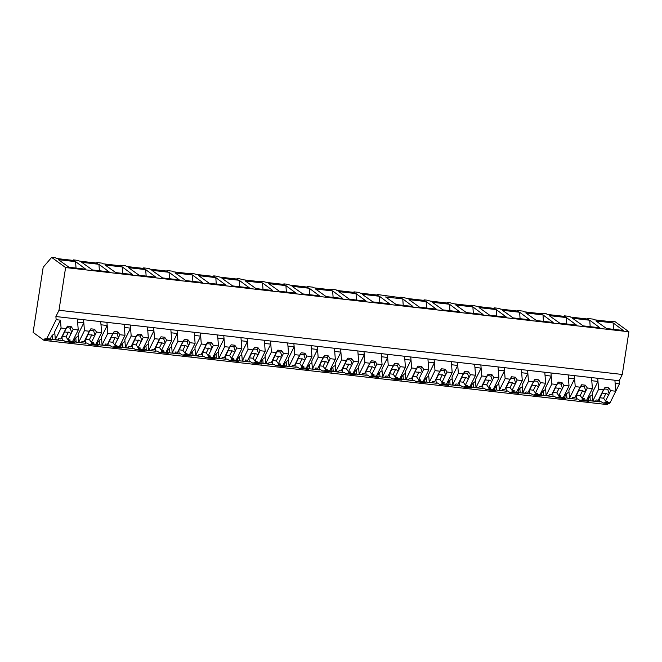 <?xml version="1.0" encoding="UTF-8"?>
<svg xmlns="http://www.w3.org/2000/svg" width="662" height="662" viewBox="0 0 662 662"><rect width="100%" height="100%" fill="white"/><g stroke="black" fill="none" stroke-linecap="round" stroke-linejoin="round"><path stroke-width="0.99" d="M56.146 319.672L55.898 316.535L58.992 310.271L65.604 267.564L51.653 257.402L43.179 267.266L33.1 332.398L44.089 340.4L45.165 338.224A5.122 1.365 -83.5 0 0 45.885 339.465A5.122 1.365 -83.5 0 0 46.803 338.563L56.146 319.672L60.441 320.168L54.706 331.761L55.335 339.606L61.078 328.021L60.441 320.168M44.089 340.4L607.377 404.598L607.915 403.522M607.095 402.422L603.181 402.984L600.848 401.561A11.61 6.645 -4.6 0 1 599.822 401.867L590.314 400.783A11.61 6.645 -4.6 0 1 589.685 400.287L588.791 401.346L588.261 400.27L586.706 400.096M583.718 399.757L579.813 400.32L577.479 398.896A11.61 6.645 -4.6 0 1 576.453 399.203L566.945 398.127A11.61 6.645 -4.6 0 1 566.316 397.622L565.422 398.681L564.885 397.605L563.337 397.432M560.35 397.092L556.444 397.655L554.102 396.232A11.61 6.645 -4.6 0 1 553.076 396.546L543.568 395.462A11.61 6.645 -4.6 0 1 542.939 394.957L542.054 396.017L541.516 394.949L539.969 394.767M536.981 394.428L533.076 394.991L530.734 393.567A11.61 6.645 -4.6 0 1 529.708 393.882L520.2 392.798A11.61 6.645 -4.6 0 1 519.571 392.293L518.685 393.352L518.147 392.285L516.592 392.103M513.613 391.763L509.699 392.326L507.365 390.903A11.61 6.645 -4.6 0 1 506.339 391.217L496.831 390.133A11.61 6.645 -4.6 0 1 496.202 389.637L495.308 390.688L486.413 389.67M490.236 389.099L486.33 389.661L483.996 388.238A11.61 6.645 -4.6 0 1 482.962 388.553L473.454 387.469A11.61 6.645 -4.6 0 1 472.834 386.972L471.94 388.023L463.036 387.005M466.867 386.434L462.961 386.997L460.62 385.582A11.61 6.645 -4.6 0 1 459.594 385.888L450.086 384.804A11.61 6.645 -4.6 0 1 449.457 384.308L448.571 385.358L448.033 384.291L446.486 384.117M443.499 383.778L439.593 384.341L437.251 382.917A11.61 6.645 -4.6 0 1 436.225 383.224L426.717 382.139A11.61 6.645 -4.6 0 1 426.088 381.643L425.203 382.694L424.665 381.626L423.109 381.453M420.13 381.113L416.216 381.676L413.882 380.253A11.61 6.645 -4.6 0 1 412.856 380.559L403.348 379.475A11.61 6.645 -4.6 0 1 402.719 378.978L401.826 380.029L401.288 378.962L399.74 378.788M396.753 378.449L392.847 379.012L390.514 377.588A11.61 6.645 -4.6 0 1 389.479 377.894L379.971 376.81A11.61 6.645 -4.6 0 1 379.351 376.314L378.457 377.373L377.919 376.297L376.372 376.124M373.385 375.784L369.479 376.347L367.137 374.924A11.61 6.645 -4.6 0 1 366.111 375.238L356.603 374.154A11.61 6.645 -4.6 0 1 355.974 373.649L355.089 374.709L346.185 373.691M350.016 373.12L346.102 373.682L343.768 372.259A11.61 6.645 -4.6 0 1 342.742 372.574L333.234 371.49A11.61 6.645 -4.6 0 1 332.605 370.985L331.72 372.044L322.816 371.026M326.639 370.455L322.733 371.018L320.4 369.595A11.61 6.645 -4.6 0 1 319.374 369.909L309.866 368.825A11.61 6.645 -4.6 0 1 309.237 368.32L308.343 369.379L307.805 368.312L306.258 368.13M303.27 367.791L299.365 368.353L297.023 366.93A11.61 6.645 -4.6 0 1 295.997 367.245L286.489 366.16A11.61 6.645 -4.6 0 1 285.86 365.664L284.974 366.715L284.437 365.647L282.889 365.465M279.902 365.126L275.996 365.689L273.654 364.265A11.61 6.645 -4.6 0 1 272.628 364.58L263.12 363.496A11.61 6.645 -4.6 0 1 262.491 362.999L261.606 364.05L261.068 362.983L259.512 362.809M256.533 362.462L252.619 363.024L250.286 361.609A11.61 6.645 -4.6 0 1 249.26 361.915L239.752 360.831A11.61 6.645 -4.6 0 1 239.123 360.335L238.229 361.386L237.691 360.318L236.144 360.145M233.156 359.805L229.251 360.368L226.917 358.945A11.61 6.645 -4.6 0 1 225.883 359.251L216.375 358.167A11.61 6.645 -4.6 0 1 215.754 357.67L214.86 358.721L214.322 357.654L212.775 357.48M209.788 357.141L205.882 357.703L203.54 356.28A11.61 6.645 -4.6 0 1 202.514 356.586L193.006 355.502A11.61 6.645 -4.6 0 1 192.377 355.006L191.492 356.065L182.588 355.047M186.419 354.476L182.513 355.039L180.172 353.616A11.61 6.645 -4.6 0 1 179.145 353.922L169.637 352.846A11.61 6.645 -4.6 0 1 169.009 352.341L168.123 353.4L159.219 352.383M163.051 351.812L159.137 352.374L156.803 350.951A11.61 6.645 -4.6 0 1 155.777 351.265L146.269 350.181A11.61 6.645 -4.6 0 1 145.64 349.677L144.746 350.736L135.851 349.718M139.674 349.147L135.768 349.71L133.434 348.286A11.61 6.645 -4.6 0 1 132.4 348.601L122.892 347.517A11.61 6.645 -4.6 0 1 122.271 347.012L121.378 348.071L120.84 347.004L119.292 346.822M116.305 346.483L112.399 347.045L110.058 345.622A11.61 6.645 -4.6 0 1 109.031 345.936L99.523 344.852A11.61 6.645 -4.6 0 1 98.895 344.356L98.009 345.407L97.471 344.339L95.916 344.157M92.937 343.818L89.022 344.381L86.689 342.957A11.61 6.645 -4.6 0 1 85.663 343.272L76.155 342.188A11.61 6.645 -4.6 0 1 75.526 341.691L74.641 342.742L74.103 341.675L72.547 341.501M69.56 341.153L65.654 341.716L63.32 340.301A11.61 6.645 -4.6 0 1 62.294 340.607L52.786 339.523A11.61 6.645 -4.6 0 1 52.157 339.027L51.264 340.078L50.726 339.01L46.803 338.563M54.847 333.483A11.61 6.645 175.4 0 0 50.726 339.01M55.898 316.535L619.185 380.733L622.288 374.469L58.992 310.271M65.604 267.564L628.9 331.761L622.288 374.469M628.9 331.761L614.948 321.6L611.051 321.153L611.945 321.806L593.996 319.763L593.102 319.109L587.674 318.488L588.576 319.142L570.627 317.098L569.734 316.444L564.305 315.824L565.199 316.477L547.259 314.433L546.357 313.78L542.443 313.333L540.937 313.167L541.83 313.813L523.882 311.769L522.988 311.115L517.568 310.503L518.462 311.157L500.513 309.104L499.62 308.451L494.191 307.838L495.093 308.492L477.145 306.44L473.52 305.48L470.823 305.174L471.716 305.827L453.768 303.784L450.152 302.815L447.454 302.509L448.348 303.163L430.399 301.119L426.783 300.151L424.085 299.845L424.979 300.498L407.031 298.454L403.415 297.486L400.709 297.18L401.611 297.834L377.34 294.516L378.234 295.169L360.285 293.125L359.392 292.472L353.971 291.851L354.865 292.505L336.917 290.461L336.023 289.807L330.595 289.195L331.497 289.84L313.548 287.796L312.654 287.142L308.732 286.696L307.226 286.53L308.12 287.184L290.179 285.132L286.555 284.172L283.857 283.866L284.751 284.519L266.803 282.475L263.186 281.507L260.489 281.201L261.382 281.855L243.434 279.811L239.818 278.843L237.112 278.537L238.014 279.19L220.065 277.146L216.441 276.178L213.743 275.872L214.637 276.526L196.688 274.482L193.072 273.514L190.375 273.207L191.268 273.861L173.32 271.817L172.426 271.163L167.006 270.543L167.9 271.197L149.951 269.153L149.058 268.499L143.629 267.887L144.531 268.532L126.583 266.488L125.681 265.834L121.767 265.388L120.261 265.222L121.154 265.876L103.206 263.824L102.312 263.17L98.398 262.723L96.892 262.557L97.786 263.211L79.837 261.159L76.221 260.199L73.515 259.893L74.417 260.547L56.469 258.503L55.575 257.849L51.653 257.402M75.576 261.631L58.38 259.67L69.047 267.283L85.737 269.186L75.576 261.631L76.031 268.077M98.944 264.295L81.757 262.334L92.423 269.947L109.106 271.85L98.944 264.295L99.399 270.741M145.69 269.616L128.494 267.663L139.161 275.276L155.851 277.171L145.69 269.616L146.145 276.071M105.126 264.999L115.792 272.612L132.483 274.515L122.321 266.96L105.126 264.999M262.541 282.939L245.354 280.978L256.012 288.591L272.703 290.494L262.541 282.939L262.996 289.385M169.058 272.281L151.871 270.328L162.529 277.932L179.22 279.836L169.058 272.281L169.513 278.735M249.334 287.829L232.643 285.926L221.977 278.313L239.172 280.274L249.334 287.829M215.804 277.61L225.965 285.165L209.275 283.262L198.608 275.649L215.804 277.61L216.259 284.056M175.24 272.984L185.906 280.597L202.589 282.5L192.427 274.945L175.24 272.984M432.319 302.286L442.986 309.899L459.668 311.802L449.506 304.247L432.319 302.286M319.448 295.823L302.757 293.92L292.091 286.307L309.286 288.268L319.448 295.823M408.95 299.621L419.609 307.234L436.299 309.137L426.138 301.582L408.95 299.621M356.024 293.589L366.185 301.144L349.503 299.249L338.836 291.636L356.024 293.589L356.479 300.043M285.918 285.603L268.722 283.642L279.389 291.255L296.071 293.158L285.918 285.603L286.365 292.05M332.655 290.932L315.46 288.971L326.126 296.584L342.817 298.488L332.655 290.932L333.11 297.379M402.769 298.918L412.931 306.473L396.24 304.57L385.574 296.957L402.769 298.918L403.224 305.364M529.782 319.796L513.091 317.892L502.433 310.279L519.62 312.241L529.782 319.796M496.252 309.576L506.413 317.131L489.723 315.228L479.056 307.615L496.252 309.576L496.707 316.022M455.688 304.95L466.354 312.563L483.045 314.467L472.883 306.911L455.688 304.95M589.734 320.226L572.539 318.265L583.205 325.878L599.896 327.781L589.734 320.226L590.19 326.68M379.4 296.253L362.205 294.292L372.872 301.905L389.562 303.808L379.4 296.253L379.847 302.708M542.997 314.897L525.802 312.944L536.468 320.557L553.151 322.452L542.997 314.897L543.444 321.351M549.17 315.608L559.837 323.213L576.528 325.116L566.366 317.561L549.17 315.608M623.265 330.446L606.574 328.542L595.916 320.929L613.103 322.89L623.265 330.446M73.085 260.389L73.515 259.893M52.439 335.22L52.786 339.523M62.005 337.066L62.294 340.607M68.029 340.98A11.61 6.645 175.4 0 0 69.055 339.871M61.078 328.021L65.927 328.567L67.491 326.151L71.165 326.573L73.151 329.395L71.546 332.63A3.84 2.201 175.4 0 1 71.413 333.06A3.84 2.201 175.4 0 1 71.132 333.474L68.02 339.755L70.18 340.003L69.568 341.228L72.514 341.567L78.248 329.974L77.363 318.985L77.62 322.121L83.809 322.833L83.561 319.688L84.446 330.677L89.296 331.232L90.859 328.815L94.542 329.237L96.52 332.059L101.617 332.638L100.74 321.641L100.988 324.785L104.083 325.141L107.186 325.489L106.93 322.353L107.815 333.342L112.672 333.896L114.228 331.48L117.91 331.902L119.888 334.724L124.994 335.303L124.108 324.306L124.357 327.45L130.555 328.153L130.298 325.017L131.184 336.006L136.041 336.561L137.605 334.144L141.279 334.567L143.265 337.388L148.362 337.968L147.477 326.97L147.734 330.115L153.923 330.818L153.675 327.682L154.56 338.671L159.41 339.225L160.974 336.809L164.656 337.231L166.634 340.045L171.731 340.632L170.846 329.635L171.102 332.779L177.3 333.483L177.044 330.338L177.929 341.335L182.786 341.89L184.342 339.474L188.025 339.896L190.002 342.709L195.108 343.297L194.223 332.299L194.471 335.444L200.669 336.147L200.412 333.003L201.298 344L206.155 344.554L207.711 342.138L211.393 342.552L213.379 345.374L218.477 345.953L217.591 334.964L217.839 338.1L224.037 338.812L223.789 335.667L224.666 346.665L229.524 347.219L231.088 344.803L234.762 345.216L236.748 348.038L241.845 348.617L240.96 337.628L241.216 340.764L247.406 341.476L247.158 338.332L248.043 349.329L252.892 349.875L254.456 347.467L258.139 347.881L260.116 350.703L265.214 351.282L264.328 340.293L264.585 343.429L270.783 344.141L270.526 340.996L271.412 351.994L276.269 352.54L277.825 350.124L281.507 350.546L283.485 353.367L288.591 353.947L287.705 342.957L287.953 346.094L291.057 346.449L294.151 346.797L293.895 343.661L294.78 354.65L299.638 355.204L301.193 352.788L304.876 353.21L306.862 356.032L311.959 356.611L311.074 345.614L311.33 348.758L314.425 349.114L317.52 349.462L317.272 346.325L318.157 357.315L323.006 357.869L324.57 355.453L328.244 355.875L330.23 358.696L335.328 359.276L334.442 348.278L334.699 351.423L337.794 351.779L340.889 352.126L340.64 348.99L341.526 359.979L346.375 360.533L347.939 358.117L351.621 358.539L353.599 361.353L358.696 361.94L357.819 350.943L358.068 354.087L364.265 354.791L364.009 351.654L364.894 362.644L369.752 363.198L371.308 360.782L374.99 361.204L376.968 364.017L382.073 364.605L381.188 353.607L381.436 356.752L387.634 357.455L387.378 354.311L388.263 365.308L393.12 365.863L394.684 363.446L398.358 363.868L400.345 366.682L405.442 367.261L404.556 356.272L404.813 359.416L411.003 360.12L410.754 356.975L411.64 367.973L416.489 368.527L418.053 366.111L421.735 366.525L423.713 369.346L428.811 369.926L427.925 358.936L428.182 362.073L434.38 362.784L434.123 359.64L435.008 370.637L439.866 371.192L441.422 368.775L445.104 369.189L447.082 372.011L452.187 372.59L451.302 361.601L451.55 364.737L457.748 365.449L457.492 362.304L458.377 373.302L463.234 373.848L464.79 371.432L468.473 371.854L470.459 374.675L475.556 375.255L474.671 364.265L474.919 367.402L481.117 368.113L480.869 364.969L481.746 375.958L486.603 376.512L488.167 374.096L491.841 374.518L493.827 377.34L498.925 377.919L498.039 366.922L498.296 370.066L501.391 370.422L504.485 370.77L504.237 367.633L505.123 378.623L509.972 379.177L511.536 376.761L515.218 377.183L517.196 380.005L522.293 380.584L521.408 369.586L521.664 372.731L524.759 373.087L527.862 373.434L527.606 370.298L528.491 381.287L533.349 381.842L534.904 379.425L538.587 379.847L540.564 382.669L545.67 383.248L544.785 372.251L545.033 375.395L551.231 376.099L550.974 372.963L551.86 383.952L556.717 384.506L558.273 382.09L561.955 382.512L563.941 385.325L569.039 385.913L568.153 374.915L568.41 378.06L574.599 378.763L574.351 375.619L575.237 386.616L580.086 387.171L581.65 384.754L585.324 385.176L587.31 387.99L592.407 388.577L591.522 377.58L591.778 380.724L597.968 381.428L597.72 378.283L598.605 389.281L603.454 389.835L605.018 387.419L608.701 387.833L610.678 390.654L615.776 391.234L614.899 380.245L615.147 383.381L619.442 383.877L610.074 402.761M78.215 336.147A11.61 6.645 175.4 0 0 74.103 341.675M89.296 331.232L87.698 334.476A3.84 2.201 175.4 0 0 87.417 334.889A3.84 2.201 175.4 0 0 87.285 335.311L84.173 341.592L82.014 341.352L81.409 342.585L78.712 342.271L78.075 334.418L83.809 322.833M587.244 318.993L587.674 318.488M610.621 321.658L611.051 321.153M619.185 380.733L619.442 383.877M603.264 402.993L609.181 403.663A5.122 1.365 -83.5 0 0 610.099 402.761M613.558 329.337L613.103 322.89M605.556 402.248A11.61 6.645 175.4 0 0 606.582 401.131M592.374 394.742A11.61 6.645 175.4 0 0 588.261 400.27M589.966 396.48L590.314 400.783M599.532 398.334L599.822 401.867M603.454 389.835L601.857 393.071A3.84 2.201 175.4 0 0 601.576 393.485A3.84 2.201 175.4 0 0 601.444 393.915L598.332 400.196L596.172 399.947L595.568 401.18L592.871 400.874L592.233 393.021L597.968 381.428M582.188 399.583A11.61 6.645 175.4 0 0 583.214 398.474M96.462 263.054L96.892 262.557M75.807 337.885L76.155 342.188M85.373 339.73L85.663 343.272M91.397 343.644A11.61 6.645 175.4 0 0 92.423 342.535M101.584 338.812A11.61 6.645 175.4 0 0 97.471 344.339M112.672 333.896L111.067 337.14A3.84 2.201 175.4 0 0 110.794 337.546A3.84 2.201 175.4 0 0 110.653 337.976L107.542 344.257L105.39 344.017L104.778 345.241L102.08 344.935L101.451 337.082L107.186 325.489M119.83 265.719L120.261 265.222M122.768 273.406L122.321 266.96M99.176 340.549L99.523 344.852M108.75 342.395L109.031 345.936M114.766 346.309A11.61 6.645 175.4 0 0 115.792 345.2M124.961 341.476A11.61 6.645 175.4 0 0 120.84 347.004M136.041 336.561L134.436 339.796A3.84 2.201 175.4 0 0 134.163 340.21A3.84 2.201 175.4 0 0 134.022 340.64L130.91 346.921L128.759 346.673L128.147 347.906L125.449 347.6L124.82 339.747L130.555 328.153M143.199 268.383L143.629 267.887M122.553 343.214L122.892 347.517M132.119 345.059L132.4 348.601M138.143 348.973A11.61 6.645 175.4 0 0 139.169 347.864M148.329 344.141A11.61 6.645 175.4 0 0 144.208 349.668L144.746 350.736M159.41 339.225L157.813 342.461A3.84 2.201 175.4 0 0 157.531 342.875A3.84 2.201 175.4 0 0 157.391 343.305L154.287 349.586L152.128 349.337L151.524 350.57L148.818 350.264L148.189 342.411L153.923 330.818M166.576 271.048L167.006 270.543M145.921 345.878L146.269 350.181M155.487 347.724L155.777 351.265M161.511 351.638A11.61 6.645 175.4 0 0 162.538 350.529M171.698 346.797A11.61 6.645 175.4 0 0 167.585 352.325L168.123 353.4M182.786 341.89L181.181 345.125A3.84 2.201 175.4 0 0 180.9 345.539A3.84 2.201 175.4 0 0 180.767 345.969L177.656 352.25L175.504 352.002L174.892 353.235L172.194 352.929L171.557 345.076L177.3 333.483M189.944 273.712L190.375 273.207M192.882 281.4L192.427 274.945M169.29 348.535L169.637 352.846M178.856 350.388L179.145 353.922M184.88 354.302A11.61 6.645 175.4 0 0 185.906 353.194M195.067 349.462A11.61 6.645 175.4 0 0 190.954 354.989L191.492 356.065M206.155 344.554L204.55 347.79A3.84 2.201 175.4 0 0 204.277 348.204A3.84 2.201 175.4 0 0 204.136 348.634L201.025 354.915L198.873 354.667L198.261 355.899L195.563 355.593L194.934 347.74L200.669 336.147M213.313 276.377L213.743 275.872M192.659 351.199L193.006 355.502M202.233 353.053L202.514 356.586M208.257 356.967A11.61 6.645 175.4 0 0 209.275 355.85M218.443 352.126A11.61 6.645 175.4 0 0 214.322 357.654M229.524 347.219L227.918 350.455A3.84 2.201 175.4 0 0 227.645 350.868A3.84 2.201 175.4 0 0 227.505 351.299L224.401 357.579L222.242 357.331L221.629 358.564L218.932 358.258L218.303 350.405L224.037 338.812M236.682 279.041L237.112 278.537M239.627 286.72L239.172 280.274M216.035 353.864L216.375 358.167M225.601 355.709L225.883 359.251M231.626 359.623A11.61 6.645 175.4 0 0 232.652 358.514M241.812 354.791A11.61 6.645 175.4 0 0 237.691 360.318M252.892 349.875L251.295 353.119A3.84 2.201 175.4 0 0 251.014 353.533A3.84 2.201 175.4 0 0 250.873 353.955L247.77 360.244L245.61 359.996L245.006 361.229L242.309 360.922L241.671 353.069L247.406 341.476M260.058 281.706L260.489 281.201M239.404 356.528L239.752 360.831M248.97 358.374L249.26 361.915M254.994 362.288A11.61 6.645 175.4 0 0 256.02 361.179M265.181 357.455A11.61 6.645 175.4 0 0 261.068 362.983M276.269 352.54L274.664 355.784A3.84 2.201 175.4 0 0 274.382 356.197A3.84 2.201 175.4 0 0 274.25 356.619L271.139 362.9L268.987 362.66L268.375 363.893L265.677 363.579L265.04 355.726L270.783 344.141M283.427 284.362L283.857 283.866M262.773 359.193L263.12 363.496M272.347 361.038L272.628 364.58M278.363 364.952A11.61 6.645 175.4 0 0 279.389 363.843M288.558 360.12A11.61 6.645 175.4 0 0 284.437 365.647M299.638 355.204L298.032 358.448A3.84 2.201 175.4 0 0 297.759 358.854A3.84 2.201 175.4 0 0 297.619 359.284L294.507 365.565L292.356 365.325L291.743 366.549L289.046 366.243L288.417 358.39L294.151 346.797M306.796 287.027L307.226 286.53M309.742 294.714L309.286 288.268M286.141 361.857L286.489 366.16M295.715 363.703L295.997 367.245M301.74 367.617A11.61 6.645 175.4 0 0 302.766 366.508M311.926 362.784A11.61 6.645 175.4 0 0 307.805 368.312M323.006 357.869L321.409 361.104A3.84 2.201 175.4 0 0 321.128 361.518A3.84 2.201 175.4 0 0 320.987 361.948L317.884 368.229L315.724 367.989L315.12 369.214L312.414 368.908L311.785 361.055L317.52 349.462M330.164 289.691L330.595 289.195M309.518 364.522L309.866 368.825M319.084 366.367L319.374 369.909M325.108 370.281A11.61 6.645 175.4 0 0 326.134 369.173M335.295 365.449A11.61 6.645 175.4 0 0 331.182 370.977L331.72 372.044M346.375 360.533L344.778 363.769A3.84 2.201 175.4 0 0 344.497 364.183A3.84 2.201 175.4 0 0 344.364 364.613L341.253 370.894L339.093 370.646L338.489 371.878L335.791 371.572L335.154 363.719L340.889 352.126M353.541 292.356L353.971 291.851M332.887 367.187L333.234 371.49M342.453 369.032L342.742 372.574M348.477 372.946A11.61 6.645 175.4 0 0 349.503 371.837M358.663 368.105A11.61 6.645 175.4 0 0 354.551 373.633L355.089 374.709M369.752 363.198L368.146 366.434A3.84 2.201 175.4 0 0 367.873 366.847A3.84 2.201 175.4 0 0 367.733 367.278L364.621 373.558L362.47 373.31L361.857 374.543L359.16 374.237L358.531 366.384L364.265 354.791M376.91 295.02L377.34 294.516M356.255 369.843L356.603 374.154M365.829 371.696L366.111 375.238M371.845 375.611A11.61 6.645 175.4 0 0 372.872 374.502M382.04 370.77A11.61 6.645 175.4 0 0 377.919 376.297M393.12 365.863L391.515 369.098A3.84 2.201 175.4 0 0 391.242 369.512A3.84 2.201 175.4 0 0 391.101 369.942L387.99 376.223L385.838 375.975L385.226 377.208L382.528 376.901L381.9 369.048L387.634 357.455M400.278 297.685L400.709 297.18M379.624 372.507L379.971 376.81M389.198 374.361L389.479 377.894M395.222 378.275A11.61 6.645 175.4 0 0 396.248 377.158M405.409 373.434A11.61 6.645 175.4 0 0 401.288 378.962M416.489 368.527L414.892 371.763A3.84 2.201 175.4 0 0 414.611 372.176A3.84 2.201 175.4 0 0 414.47 372.607L411.367 378.887L409.207 378.639L408.603 379.872L405.897 379.566L405.268 371.713L411.003 360.12M423.655 300.349L424.085 299.845M426.593 308.029L426.138 301.582M403.001 375.172L403.348 379.475M412.567 377.026L412.856 380.559M418.591 380.94A11.61 6.645 175.4 0 0 419.617 379.822M428.777 376.099A11.61 6.645 175.4 0 0 424.665 381.626M439.866 371.192L438.261 374.427A3.84 2.201 175.4 0 0 437.979 374.841A3.84 2.201 175.4 0 0 437.847 375.263L434.735 381.552L432.584 381.304L431.972 382.537L429.274 382.231L428.637 374.378L434.38 362.784M447.024 303.014L447.454 302.509M449.961 310.693L449.506 304.247M426.369 377.837L426.717 382.139M435.935 379.682L436.225 383.224M441.959 383.596A11.61 6.645 175.4 0 0 442.986 382.487M452.146 378.763A11.61 6.645 175.4 0 0 448.033 384.291M463.234 373.848L461.629 377.092A3.84 2.201 175.4 0 0 461.356 377.505A3.84 2.201 175.4 0 0 461.215 377.928L458.104 384.208L455.952 383.968L455.34 385.201L452.642 384.887L452.014 377.042L457.748 365.449M470.392 305.67L470.823 305.174M473.338 313.358L472.883 306.911M449.738 380.501L450.086 384.804M459.312 382.346L459.594 385.888M465.336 386.26A11.61 6.645 175.4 0 0 466.354 385.152M475.523 381.428A11.61 6.645 175.4 0 0 471.402 386.956L471.94 388.023M486.603 376.512L484.998 379.756A3.84 2.201 175.4 0 0 484.725 380.17A3.84 2.201 175.4 0 0 484.584 380.592L481.481 386.873L479.321 386.633L478.709 387.866L476.011 387.551L475.382 379.698L481.117 368.113M493.761 308.335L494.191 307.838M473.115 383.166L473.454 387.469M482.681 385.011L482.962 388.553M488.705 388.925A11.61 6.645 175.4 0 0 489.731 387.816M498.891 384.092A11.61 6.645 175.4 0 0 494.771 389.62L495.308 390.688M509.972 379.177L508.375 382.421A3.84 2.201 175.4 0 0 508.093 382.826A3.84 2.201 175.4 0 0 507.953 383.257L504.849 389.537L502.69 389.297L502.086 390.522L499.388 390.216L498.751 382.363L504.485 370.77M517.138 310.999L517.568 310.503M520.075 318.687L519.62 312.241M496.483 385.83L496.831 390.133M506.049 387.675L506.339 391.217M512.074 391.59A11.61 6.645 175.4 0 0 513.1 390.481M522.26 386.757A11.61 6.645 175.4 0 0 518.147 392.285M533.349 381.842L531.743 385.077A3.84 2.201 175.4 0 0 531.462 385.491A3.84 2.201 175.4 0 0 531.329 385.921L528.218 392.202L526.067 391.954L525.454 393.187L522.757 392.88L522.119 385.027L527.862 373.434M540.506 313.664L540.937 313.167M519.852 388.495L520.2 392.798M529.426 390.34L529.708 393.882M535.442 394.254A11.61 6.645 175.4 0 0 536.468 393.145M545.637 389.422A11.61 6.645 175.4 0 0 541.516 394.949M556.717 384.506L555.112 387.742A3.84 2.201 175.4 0 0 554.839 388.155A3.84 2.201 175.4 0 0 554.698 388.586L551.587 394.866L549.435 394.618L548.823 395.851L546.125 395.545L545.496 387.692L551.231 376.099M563.875 316.328L564.305 315.824M566.821 324.016L566.366 317.561M543.221 391.159L543.568 395.462M552.795 393.005L553.076 396.546M558.819 396.919A11.61 6.645 175.4 0 0 559.845 395.81M569.006 392.078A11.61 6.645 175.4 0 0 564.885 397.605M580.086 387.171L578.48 390.406A3.84 2.201 175.4 0 0 578.207 390.82A3.84 2.201 175.4 0 0 578.067 391.25L574.964 397.531L572.804 397.283L572.2 398.516L569.494 398.21L568.865 390.357L574.599 378.763M566.598 393.816L566.945 398.127M576.163 395.669L576.453 399.203M73.151 329.395L78.248 329.974M65.927 328.567L64.33 331.811A3.84 2.201 175.4 0 0 64.049 332.225A3.84 2.201 175.4 0 0 63.908 332.647L60.805 338.927L58.645 338.687L58.041 339.92L55.335 339.606M69.568 341.228L69.46 339.92M64.33 331.811L66.605 327.93A3.84 2.201 -4.6 0 1 70.288 328.352L71.165 326.573M67.491 326.151L66.605 327.93M70.288 328.352L71.546 332.142M71.132 333.474L68.426 332.117L66.043 336.933L68.02 339.755M60.805 338.927L62.36 336.519L66.043 336.933M63.883 332.754L64.744 331.695A3.84 2.201 175.4 0 0 68.426 332.117M64.744 331.695L62.36 336.519M96.52 332.059L94.923 335.295A3.84 2.201 175.4 0 1 94.782 335.725A3.84 2.201 175.4 0 1 94.501 336.139L91.397 342.42L93.549 342.668L92.937 343.892L95.882 344.232L101.617 332.638M92.937 343.892L92.837 342.585M78.712 342.271L84.446 330.677M87.698 334.476L89.982 330.595A3.84 2.201 -4.6 0 1 93.665 331.017L94.542 329.237M90.859 328.815L89.982 330.595M93.665 331.017L94.914 334.807M94.501 336.139L91.795 334.782L89.411 339.598L91.397 342.42M84.173 341.592L85.729 339.176L89.411 339.598M87.252 335.419L88.12 334.36A3.84 2.201 175.4 0 0 91.795 334.782M88.12 334.36L85.729 339.176M119.888 334.724L118.291 337.959A3.84 2.201 175.4 0 1 118.15 338.39A3.84 2.201 175.4 0 1 117.877 338.803L114.766 345.084L116.917 345.324L116.313 346.557L119.259 346.896L124.994 335.303M116.313 346.557L116.206 345.25M102.08 344.935L107.815 333.342M111.067 337.14L113.351 333.259A3.84 2.201 -4.6 0 1 117.033 333.681L117.91 331.902M114.228 331.48L113.351 333.259M117.033 333.681L118.283 337.471M117.877 338.803L115.171 337.446L112.78 342.262L114.766 345.084M107.542 344.257L109.106 341.84L112.78 342.262M110.628 338.083L111.489 337.024A3.84 2.201 175.4 0 0 115.171 337.446M111.489 337.024L109.106 341.84M143.265 337.388L141.66 340.624A3.84 2.201 175.4 0 1 141.519 341.054A3.84 2.201 175.4 0 1 141.246 341.46L138.135 347.749L140.294 347.989L139.682 349.222L142.628 349.561L148.362 337.968M139.682 349.222L139.574 347.906M125.449 347.6L131.184 336.006M134.436 339.796L136.72 335.924A3.84 2.201 -4.6 0 1 140.402 336.346L141.279 334.567M137.605 334.144L136.72 335.924M140.402 336.346L141.66 340.136M141.246 341.46L138.54 340.103L136.157 344.927L138.135 347.749M130.91 346.921L132.474 344.505L136.157 344.927M133.997 340.748L134.858 339.689A3.84 2.201 175.4 0 0 138.54 340.103M134.858 339.689L132.474 344.505M166.634 340.045L165.028 343.288A3.84 2.201 175.4 0 1 164.896 343.719A3.84 2.201 175.4 0 1 164.615 344.124L161.503 350.405L163.663 350.653L163.051 351.886L165.996 352.225L171.731 340.632M163.051 351.886L162.943 350.57M148.818 350.264L154.56 338.671M157.813 342.461L160.096 338.588A3.84 2.201 -4.6 0 1 163.771 339.002L164.656 337.231M160.974 336.809L160.096 338.588M163.771 339.002L165.028 342.792M164.615 344.124L161.909 342.767L159.525 347.591L161.503 350.405M154.287 349.586L155.843 347.169L159.525 347.591M157.366 343.413L158.226 342.353A3.84 2.201 175.4 0 0 161.909 342.767M158.226 342.353L155.843 347.169M190.002 342.709L188.405 345.953A3.84 2.201 175.4 0 1 188.265 346.375A3.84 2.201 175.4 0 1 187.983 346.789L184.88 353.069L187.032 353.318L186.427 354.551L189.365 354.882L195.108 343.297M186.427 354.551L186.32 353.235M172.194 352.929L177.929 341.335M181.181 345.125L183.465 341.253A3.84 2.201 -4.6 0 1 187.147 341.666L188.025 339.896M184.342 339.474L183.465 341.253M187.147 341.666L188.397 345.456M187.983 346.789L185.277 345.432L182.894 350.256L184.88 353.069M177.656 352.25L179.22 349.834L182.894 350.256M180.734 346.077L181.603 345.018A3.84 2.201 175.4 0 0 185.277 345.432M181.603 345.018L179.22 349.834M213.379 345.374L211.774 348.617A3.84 2.201 175.4 0 1 211.633 349.04A3.84 2.201 175.4 0 1 211.36 349.453L208.249 355.734L210.4 355.982L209.796 357.215L212.742 357.546L218.477 345.953M209.796 357.215L209.689 355.899M195.563 355.593L201.298 344M204.55 347.79L206.834 343.909A3.84 2.201 -4.6 0 1 210.516 344.331L211.393 342.552M207.711 342.138L206.834 343.909M210.516 344.331L211.766 348.121M211.36 349.453L208.654 348.096L206.271 352.92L208.249 355.734M201.025 354.915L202.589 352.498L206.271 352.92M204.111 348.742L204.972 347.674A3.84 2.201 175.4 0 0 208.654 348.096M204.972 347.674L202.589 352.498M236.748 348.038L235.142 351.274A3.84 2.201 175.4 0 1 235.002 351.704A3.84 2.201 175.4 0 1 234.729 352.118L231.617 358.399L233.777 358.647L233.165 359.88L236.111 360.211L241.845 348.617M233.165 359.88L233.057 358.564M218.932 358.258L224.666 346.665M227.918 350.455L230.202 346.574A3.84 2.201 -4.6 0 1 233.885 346.996L234.762 345.216M231.088 344.803L230.202 346.574M233.885 346.996L235.142 350.786M234.729 352.118L232.023 350.761L229.64 355.577L231.617 358.399M224.401 357.579L225.957 355.163L229.64 355.577M227.48 351.406L228.34 350.339A3.84 2.201 175.4 0 0 232.023 350.761M228.34 350.339L225.957 355.163M260.116 350.703L258.511 353.938A3.84 2.201 175.4 0 1 258.379 354.369A3.84 2.201 175.4 0 1 258.097 354.782L254.994 361.063L257.146 361.311L256.533 362.544L259.479 362.875L265.214 351.282M256.533 362.544L256.434 361.229M242.309 360.922L248.043 349.329M251.295 353.119L253.579 349.238A3.84 2.201 -4.6 0 1 257.253 349.66L258.139 347.881M254.456 347.467L253.579 349.238M257.253 349.66L258.511 353.45M258.097 354.782L255.391 353.425L253.008 358.241L254.994 361.063M247.77 360.244L249.326 357.828L253.008 358.241M250.848 354.062L251.717 353.003A3.84 2.201 175.4 0 0 255.391 353.425M251.717 353.003L249.326 357.828M283.485 353.367L281.888 356.603A3.84 2.201 175.4 0 1 281.747 357.033A3.84 2.201 175.4 0 1 281.466 357.447L278.363 363.728L280.514 363.976L279.91 365.201L282.848 365.54L288.591 353.947M279.91 365.201L279.803 363.893M265.677 363.579L271.412 351.994M274.664 355.784L276.948 351.903A3.84 2.201 -4.6 0 1 280.63 352.325L281.507 350.546M277.825 350.124L276.948 351.903M280.63 352.325L281.88 356.115M281.466 357.447L278.768 356.09L276.377 360.906L278.363 363.728M271.139 362.9L272.703 360.492L276.377 360.906M274.225 356.727L275.086 355.668A3.84 2.201 175.4 0 0 278.768 356.09M275.086 355.668L272.703 360.492M306.862 356.032L305.256 359.267A3.84 2.201 175.4 0 1 305.116 359.698A3.84 2.201 175.4 0 1 304.843 360.111L301.731 366.392L303.891 366.632L303.279 367.865L306.225 368.204L311.959 356.611M303.279 367.865L303.171 366.558M289.046 366.243L294.78 354.65M298.032 358.448L300.316 354.567A3.84 2.201 -4.6 0 1 303.999 354.989L304.876 353.21M301.193 352.788L300.316 354.567M303.999 354.989L305.248 358.779M304.843 360.111L302.137 358.754L299.754 363.57L301.731 366.392M294.507 365.565L296.071 363.148L299.754 363.57M297.594 359.392L298.454 358.332A3.84 2.201 175.4 0 0 302.137 358.754M298.454 358.332L296.071 363.148M330.23 358.696L328.625 361.932A3.84 2.201 175.4 0 1 328.493 362.362A3.84 2.201 175.4 0 1 328.211 362.776L325.1 369.057L327.26 369.297L326.647 370.53L329.593 370.869L335.328 359.276M326.647 370.53L326.54 369.214M312.414 368.908L318.157 357.315M321.409 361.104L323.685 357.232A3.84 2.201 -4.6 0 1 327.367 357.654L328.244 355.875M324.57 355.453L323.685 357.232M327.367 357.654L328.625 361.444M328.211 362.776L325.505 361.419L323.122 366.235L325.1 369.057M317.884 368.229L319.44 365.813L323.122 366.235M320.962 362.056L321.823 360.997A3.84 2.201 175.4 0 0 325.505 361.419M321.823 360.997L319.44 365.813M353.599 361.353L352.002 364.597A3.84 2.201 175.4 0 1 351.861 365.027A3.84 2.201 175.4 0 1 351.58 365.432L348.477 371.721L350.628 371.961L350.016 373.194L352.962 373.534L358.696 361.94M350.016 373.194L349.917 371.878M335.791 371.572L341.526 359.979M344.778 363.769L347.062 359.896A3.84 2.201 -4.6 0 1 350.744 360.31L351.621 358.539M347.939 358.117L347.062 359.896M350.744 360.31L351.994 364.108M351.58 365.432L348.874 364.075L346.491 368.899L348.477 371.721M341.253 370.894L342.808 368.477L346.491 368.899M344.331 364.721L345.2 363.661A3.84 2.201 175.4 0 0 348.874 364.075M345.2 363.661L342.808 368.477M376.968 364.017L375.371 367.261A3.84 2.201 175.4 0 1 375.23 367.683A3.84 2.201 175.4 0 1 374.957 368.097L371.845 374.378L373.997 374.626L373.393 375.859L376.339 376.198L382.073 364.605M373.393 375.859L373.285 374.543M359.16 374.237L364.894 362.644M368.146 366.434L370.43 362.561A3.84 2.201 -4.6 0 1 374.113 362.975L374.99 361.204M371.308 360.782L370.43 362.561M374.113 362.975L375.362 366.765M374.957 368.097L372.251 366.74L369.859 371.564L371.845 374.378M364.621 373.558L366.185 371.142L369.859 371.564M367.708 367.385L368.568 366.326A3.84 2.201 175.4 0 0 372.251 366.74M368.568 366.326L366.185 371.142M400.345 366.682L398.739 369.926A3.84 2.201 175.4 0 1 398.598 370.348A3.84 2.201 175.4 0 1 398.325 370.761L395.214 377.042L397.374 377.29L396.761 378.523L399.707 378.854L405.442 367.261M396.761 378.523L396.654 377.208M382.528 376.901L388.263 365.308M391.515 369.098L393.799 365.225A3.84 2.201 -4.6 0 1 397.481 365.639L398.358 363.868M394.684 363.446L393.799 365.225M397.481 365.639L398.739 369.429M398.325 370.761L395.619 369.404L393.236 374.229L395.214 377.042M387.99 376.223L389.554 373.807L393.236 374.229M391.077 370.05L391.937 368.982A3.84 2.201 175.4 0 0 395.619 369.404M391.937 368.982L389.554 373.807M423.713 369.346L422.108 372.582A3.84 2.201 175.4 0 1 421.975 373.012A3.84 2.201 175.4 0 1 421.694 373.426L418.583 379.707L420.742 379.955L420.13 381.188L423.076 381.519L428.811 369.926M420.13 381.188L420.022 379.872M405.897 379.566L411.64 367.973M414.892 371.763L417.176 367.882A3.84 2.201 -4.6 0 1 420.85 368.304L421.735 366.525M418.053 366.111L417.176 367.882M420.85 368.304L422.108 372.094M421.694 373.426L418.988 372.069L416.605 376.885L418.583 379.707M411.367 378.887L412.923 376.471L416.605 376.885M414.445 372.714L415.306 371.647A3.84 2.201 175.4 0 0 418.988 372.069M415.306 371.647L412.923 376.471M447.082 372.011L445.485 375.246A3.84 2.201 175.4 0 1 445.344 375.677A3.84 2.201 175.4 0 1 445.063 376.09L441.959 382.371L444.111 382.619L443.507 383.852L446.445 384.183L452.187 372.59M443.507 383.852L443.399 382.537M429.274 382.231L435.008 370.637M438.261 374.427L440.544 370.546A3.84 2.201 -4.6 0 1 444.227 370.968L445.104 369.189M441.422 368.775L440.544 370.546M444.227 370.968L445.476 374.758M445.063 376.09L442.357 374.733L439.973 379.549L441.959 382.371M434.735 381.552L436.299 379.136L439.973 379.549M437.814 375.371L438.683 374.311A3.84 2.201 175.4 0 0 442.357 374.733M438.683 374.311L436.299 379.136M470.459 374.675L468.853 377.911A3.84 2.201 175.4 0 1 468.713 378.341A3.84 2.201 175.4 0 1 468.439 378.755L465.328 385.036L467.48 385.284L466.876 386.509L469.821 386.848L475.556 375.255M466.876 386.509L466.768 385.201M452.642 384.887L458.377 373.302M461.629 377.092L463.913 373.211A3.84 2.201 -4.6 0 1 467.595 373.633L468.473 371.854M464.79 371.432L463.913 373.211M467.595 373.633L468.845 377.423M468.439 378.755L465.734 377.398L463.35 382.214L465.328 385.036M458.104 384.208L459.668 381.8L463.35 382.214M461.191 378.035L462.051 376.976A3.84 2.201 175.4 0 0 465.734 377.398M462.051 376.976L459.668 381.8M493.827 377.34L492.222 380.576A3.84 2.201 175.4 0 1 492.081 381.006A3.84 2.201 175.4 0 1 491.808 381.42L488.697 387.7L490.856 387.949L490.244 389.173L493.19 389.513L498.925 377.919M490.244 389.173L490.137 387.866M476.011 387.551L481.746 375.958M484.998 379.756L487.282 375.875A3.84 2.201 -4.6 0 1 490.964 376.297L491.841 374.518M488.167 374.096L487.282 375.875M490.964 376.297L492.222 380.087M491.808 381.42L489.102 380.062L486.719 384.879L488.697 387.7M481.481 386.873L483.037 384.457L486.719 384.879M484.559 380.7L485.42 379.64A3.84 2.201 175.4 0 0 489.102 380.062M485.42 379.64L483.037 384.457M517.196 380.005L515.59 383.24A3.84 2.201 175.4 0 1 515.458 383.67A3.84 2.201 175.4 0 1 515.177 384.084L512.074 390.365L514.225 390.605L513.613 391.838L516.559 392.177L522.293 380.584M513.613 391.838L513.513 390.53M499.388 390.216L505.123 378.623M508.375 382.421L510.659 378.54A3.84 2.201 -4.6 0 1 514.333 378.962L515.218 377.183M511.536 376.761L510.659 378.54M514.333 378.962L515.59 382.752M515.177 384.084L512.471 382.727L510.088 387.543L512.074 390.365M504.849 389.537L506.405 387.121L510.088 387.543M507.928 383.364L508.797 382.305A3.84 2.201 175.4 0 0 512.471 382.727M508.797 382.305L506.405 387.121M540.564 382.669L538.967 385.905A3.84 2.201 175.4 0 1 538.827 386.335A3.84 2.201 175.4 0 1 538.545 386.74L535.442 393.029L537.594 393.269L536.99 394.502L539.927 394.842L545.67 383.248M536.99 394.502L536.882 393.187M522.757 392.88L528.491 381.287M531.743 385.077L534.027 381.204A3.84 2.201 -4.6 0 1 537.709 381.626L538.587 379.847M534.904 379.425L534.027 381.204M537.709 381.626L538.959 385.416M538.545 386.74L535.848 385.383L533.456 390.208L535.442 393.029M528.218 392.202L529.782 389.786L533.456 390.208M531.305 386.029L532.165 384.97A3.84 2.201 175.4 0 0 535.848 385.383M532.165 384.97L529.782 389.786M563.941 385.325L562.336 388.569A3.84 2.201 175.4 0 1 562.195 388.999A3.84 2.201 175.4 0 1 561.922 389.405L558.811 395.686L560.971 395.934L560.358 397.167L563.304 397.506L569.039 385.913M560.358 397.167L560.251 395.851M546.125 395.545L551.86 383.952M555.112 387.742L557.396 383.869A3.84 2.201 -4.6 0 1 561.078 384.283L561.955 382.512M558.273 382.09L557.396 383.869M561.078 384.283L562.328 388.073M561.922 389.405L559.216 388.048L556.833 392.872L558.811 395.686M551.587 394.866L553.151 392.45L556.833 392.872M554.673 388.693L555.534 387.634A3.84 2.201 175.4 0 0 559.216 388.048M555.534 387.634L553.151 392.45M587.31 387.99L585.704 391.234A3.84 2.201 175.4 0 1 585.572 391.656A3.84 2.201 175.4 0 1 585.291 392.07L582.179 398.35L584.339 398.598L583.727 399.831L586.673 400.162L592.407 388.577M583.727 399.831L583.619 398.516M569.494 398.21L575.237 386.616M578.48 390.406L580.764 386.534A3.84 2.201 -4.6 0 1 584.447 386.947L585.324 385.176M581.65 384.754L580.764 386.534M584.447 386.947L585.704 390.737M585.291 392.07L582.585 390.712L580.202 395.537L582.179 398.35M574.964 397.531L576.519 395.115L580.202 395.537M578.042 391.358L578.902 390.299A3.84 2.201 175.4 0 0 582.585 390.712M578.902 390.299L576.519 395.115M610.678 390.654L609.081 393.898A3.84 2.201 175.4 0 1 608.941 394.32A3.84 2.201 175.4 0 1 608.659 394.734L605.556 401.015L607.708 401.263L607.095 402.496L610.041 402.827L615.776 391.234M607.095 402.496L606.996 401.18M592.871 400.874L598.605 389.281M601.857 393.071L604.141 389.19A3.84 2.201 -4.6 0 1 607.815 389.612L608.701 387.833M605.018 387.419L604.141 389.19M607.815 389.612L609.073 393.402M608.659 394.734L605.953 393.377L603.57 398.201L605.556 401.015M598.332 400.196L599.888 397.779L603.57 398.201M601.41 394.022L602.279 392.955A3.84 2.201 175.4 0 0 605.953 393.377M602.279 392.955L599.888 397.779M144.208 349.668L142.661 349.486M167.585 352.325L166.03 352.151M190.954 354.989L189.406 354.815M331.182 370.977L329.626 370.794M354.551 373.633L352.995 373.459M471.402 386.956L469.854 386.782M494.771 389.62L493.223 389.438M51.239 340.078L45.885 339.465M74.607 342.742L65.737 341.724M588.766 401.338L579.895 400.328M97.984 345.407L89.105 344.389M121.353 348.063L112.474 347.053M214.836 358.721L205.965 357.712M238.204 361.386L229.333 360.376M261.573 364.05L252.702 363.033M284.95 366.715L276.071 365.697M308.318 369.371L299.447 368.362M378.432 377.365L369.553 376.355M401.801 380.029L392.93 379.02M425.169 382.694L416.299 381.684M448.546 385.358L439.667 384.349M518.652 393.344L509.781 392.334M542.029 396.008L533.15 394.999M565.398 398.673L556.527 397.663"/></g></svg>

